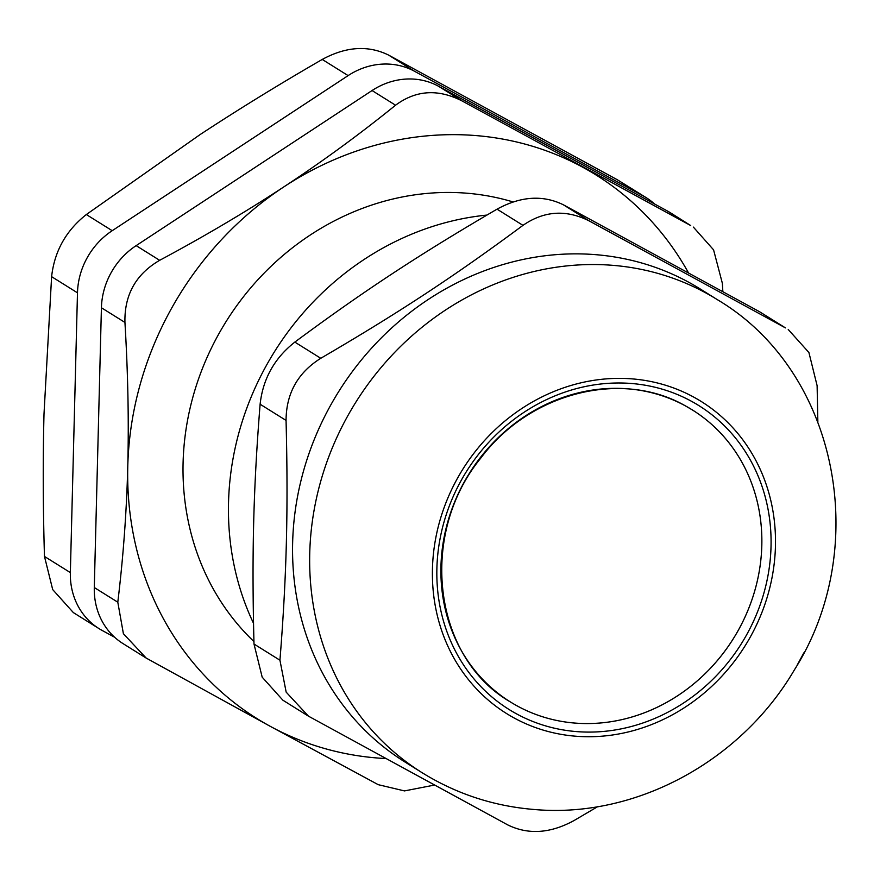<?xml version="1.0" encoding="UTF-8"?>
<svg xmlns="http://www.w3.org/2000/svg" width="880" height="880" viewBox="0 0 880 880"><rect width="100%" height="100%" fill="white"/><g stroke="black" fill="none" stroke-linecap="round" stroke-linejoin="round"><path stroke-width="1.32" d="M464.585 481.382A172.029 155.749 -58 0 1 742.445 463.199A172.029 155.749 -58 0 1 597.113 723.239A172.029 155.749 -58 0 1 464.585 481.382M136.147 245.63A71.181 64.449 122 0 0 101.42 307.758L124.938 322.432C124.3 294.899 135.872 274.197 159.654 260.315L136.147 245.63L372.053 90.541L395.56 105.215C415.866 90.123 437.987 88.671 461.945 100.881L438.427 86.196A71.181 64.449 122 0 0 372.053 90.541M438.427 86.196L667.205 210.881L690.712 225.555L461.945 100.881M690.712 225.555L670.175 212.619A71.181 64.449 122 0 0 667.205 210.881M94.292 587.532A71.181 64.449 122 0 0 122.98 643.577L146.179 658.064L123.398 633.71L117.799 602.206L94.292 587.532L101.42 307.758M685.289 405.801A172.029 155.749 -58 0 1 692.472 410.003A172.029 155.749 -58 0 1 733.502 638.407A172.029 155.749 -58 0 1 510.29 701.877C433.4 657.547 417.901 535.106 480.711 458.194C529.76 392.381 621.797 369.292 685.355 405.845L692.472 410.003M253.506 623.282A278.806 252.417 -58 0 1 266.827 364.672A278.806 252.417 -58 0 1 486.926 215.072M286.055 420.42C286.231 393.393 297.803 372.691 320.771 358.292L294.833 342.1C274.483 358.127 262.911 378.84 260.117 404.228L286.055 420.42C288.332 510.125 286.649 576.125 279.939 660.22L254.001 644.028C251.724 554.323 253.407 488.323 260.117 404.228M294.833 342.1C363.616 291.126 419.265 254.529 497.035 209.165L522.973 225.357C544.104 210.76 566.236 209.308 589.358 221.012L563.42 204.82C542.916 194.755 520.784 196.196 497.035 209.165M563.42 204.82L759.506 311.696L785.444 327.888L589.358 221.012M785.444 327.888L759.506 311.696M254.001 644.028L262.185 677.171L282.876 700.194L308.44 716.155L286.165 692.131L279.939 660.22M788.238 329.505L808.918 352.528L817.113 385.671L817.85 421.597M803.814 652.905L797.203 665.071M308.44 716.155L507.694 824.879C528.198 834.944 550.319 833.503 574.068 820.534L597.619 806.696M522.973 225.357C454.201 276.331 398.541 312.928 320.771 358.292M717.387 299.684L700.282 289.003A278.806 252.417 122 0 0 338.525 391.864A278.806 252.417 122 0 0 405.02 762.036L422.114 772.706C456.181 793.793 493.306 806.036 533.5 809.435C635.569 818.84 740.96 761.156 794.332 669.977C871.871 547.745 838.244 371.272 717.387 299.684A278.806 252.417 122 0 0 705.738 292.875A278.806 252.417 122 0 0 351.758 408.903A278.806 252.417 122 0 0 422.114 772.706M646.239 197.681L617.386 179.784L643.269 195.943A71.181 64.449 -58 0 1 646.239 197.681A71.181 64.449 -58 0 1 654.621 204.028M643.269 195.943L414.491 71.258L388.619 55.099L617.386 179.784M388.619 55.099C368.148 45.056 346.027 46.508 322.234 59.444L348.117 75.603A71.181 64.449 -58 0 1 414.491 71.258M348.117 75.603L112.211 230.692L86.328 214.544C66.011 230.593 54.439 251.295 51.612 276.661L77.484 292.82A71.181 64.449 -58 0 1 112.211 230.692M77.484 292.82L70.356 572.594L44.473 556.435C43.01 507.463 42.856 459.987 44 414.029L51.612 276.661M114.598 637.23L102.014 630.377A71.181 64.449 -58 0 1 99.044 628.639A71.181 64.449 -58 0 1 70.356 572.594M44.473 556.435L52.701 589.589L73.359 612.601L99.044 628.639M86.328 214.544L200.244 134.475C239.008 109.021 279.675 84.007 322.234 59.444M124.938 322.432C127.974 373.065 128.92 421.025 127.776 466.323C126.61 511.61 123.288 556.908 117.799 602.206M693.374 227.106L713.57 249.843L722.37 283.338L722.843 291.555M434.258 785.114L404.481 790.911L378.235 784.674L270.259 726.33A320.331 290.015 122 0 0 385.528 758.538M395.56 105.215C359.381 134.475 322.201 161.656 284.02 186.769A320.331 290.015 122 0 0 127.776 466.323A320.331 290.015 122 0 0 270.259 726.33L146.179 658.064M688.402 272.701A320.331 290.015 122 0 0 582.736 167.222A320.331 290.015 122 0 0 284.02 186.769C245.817 211.871 204.358 236.379 159.654 260.315M513.095 201.96A261.019 236.302 122 0 0 222.255 327.888A261.019 236.302 122 0 0 253.935 641.553M691.317 401.192A179.146 162.195 122 0 0 436.887 568.469A179.146 162.195 122 0 0 683.628 702.955A179.146 162.195 122 0 0 691.317 401.192M693.638 397.056A183.898 166.485 122 0 0 432.454 568.766A183.898 166.485 122 0 0 685.74 706.805A183.898 166.485 122 0 0 693.638 397.056"/></g></svg>
